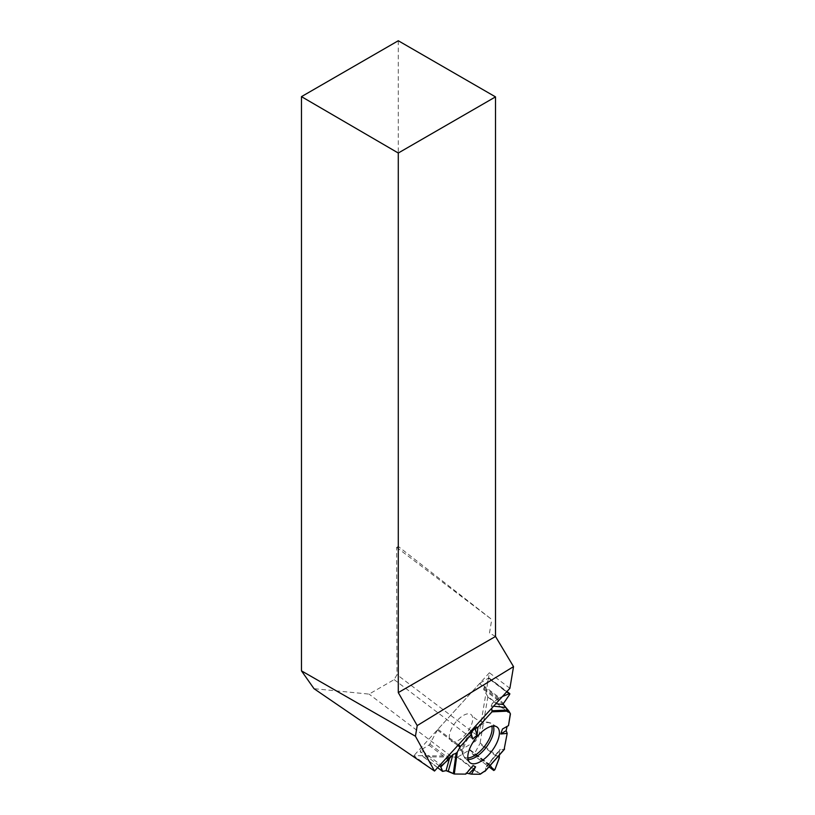 <?xml version="1.0" encoding="UTF-8"?>
<svg xmlns="http://www.w3.org/2000/svg" width="815" height="815" viewBox="0 0 815 815"><rect width="100%" height="100%" fill="white"/><g stroke="black" fill="none" stroke-linecap="round" stroke-linejoin="round"><path stroke-width="0.61" stroke-dasharray="4.08 3.06" d="M480.514 774.046L457.918 756.931A1.813 0.835 127.1 0 1 457.317 757.125L423.464 756.819A1.813 0.835 127.1 0 1 423.189 756.727A1.813 0.835 127.1 0 1 423.077 756.595L437.645 767.628M465.773 773.14L466.588 773.18L465.773 773.14L465.793 774.118L465.773 773.14L473.057 765.57M510.343 713.645L487.737 696.519A1.813 0.835 127.1 0 1 487.798 697.09L480.106 743.005A1.813 0.835 127.1 0 1 479.821 743.779L499.157 758.429M507.144 726.114L502.498 728.997M488.083 765.061L500.379 749.382L504.118 749.484L500.379 749.382L499.31 750.86L499.32 755.108L499.31 750.86L488.083 765.061L489.581 764.582L470.184 749.882A1.457 0.662 -52.9 0 1 470.265 749.983L473.067 754.782L488.98 766.844M500.379 749.382L499.31 750.86M485.699 767.964L485.506 770.603L485.699 767.964L488.817 764.623L490.212 765.448L489.581 764.582M457.918 756.931L469.481 749.983A1.457 0.662 -52.9 0 1 470.184 749.882M494.888 769.727L474.238 754.079L479.821 743.779M449.452 734.763A16.636 7.62 127.1 0 0 451.704 741.507A16.636 7.62 127.1 0 0 467.097 732.42A16.636 7.62 127.1 0 0 471.671 715.152A16.636 7.62 127.1 0 0 459.507 718.26A16.636 7.62 127.1 0 0 449.452 734.763M457.816 745.481L437.4 730.006A1.813 0.835 127.1 0 1 437.94 729.242L479.485 683.632A1.813 0.835 127.1 0 1 480.147 683.072L499.483 697.721L502.427 696.509L498.699 698.2L492.321 703.335L491.211 705.902L491.751 708.225L491.211 705.902L492.321 703.335L495.856 703.712M499.483 697.721L492.321 703.335M437.4 730.006L429.841 744.044A1.457 0.662 -52.9 0 1 428.884 745.104L420.958 749.912L440.375 764.623M439.295 765.815L420.194 751.338L423.077 756.595M487.737 696.519L483.723 689.429A1.457 0.662 -52.9 0 1 483.896 688.369L489.031 678.763L509.681 694.411M506.747 691.772L488.623 678.039L480.147 683.072M488.623 678.039L489.031 678.763M474.238 754.079L473.067 754.782M420.194 751.338L420.958 749.912M398.28 40.75L398.28 546.468L396.65 547.405L396.976 674.688L394.154 679.618L369.083 694.105L314.009 688.685M509.895 688.308L489.387 672.762L478.69 736.597L396.976 674.688M396.65 547.405L491.761 619.471L398.28 546.468M495.714 636.576L489.489 632.99L491.761 619.471M495.51 636.464L489.489 632.99M394.154 679.618L475.43 741.192L478.69 736.597M475.43 741.192L450.777 756.004L369.083 694.105M450.777 756.004L413.877 755.658L432.378 769.676M489.387 672.762L413.877 755.658M457.317 757.125L479.913 774.25M442.688 771.377L423.464 756.819M487.798 697.09L510.394 714.205M499.33 757.563L480.106 743.005M470.265 749.983L489.693 764.694M469.481 749.983L488.817 764.623M467.851 757.93A21.231 9.729 -52.9 0 1 462.38 753.692A21.231 9.729 -52.9 0 1 462.38 748.893A21.231 9.729 -52.9 0 1 486.3 722.131A21.231 9.729 -52.9 0 1 491.863 726.247M437.94 729.242L458.458 744.778M498.699 698.2L479.485 683.632M428.884 745.104L446.213 758.225M429.841 744.044L447.17 757.176M483.896 688.369L503.324 703.09M483.723 689.429L503.059 704.079M468.085 759.448A21.873 10.024 -52.9 0 1 464.937 758.215A21.873 10.024 -52.9 0 1 463.226 750.146A21.873 10.024 -52.9 0 1 475.318 729.466A21.873 10.024 -52.9 0 1 491.343 723.374A21.873 10.024 -52.9 0 1 493.381 726.063M504.057 749.494L485.516 770.532M493.625 706.167L491.211 705.902M496.834 726.888L491.343 723.374L486.3 722.131C482.989 722.426 479.23 721.173 475.023 718.372L471.671 715.152M469.817 762.545L464.937 758.215L462.38 753.692C461.769 750.421 459.548 747.151 455.717 743.861L451.704 741.507M437.614 767.659L423.189 756.727M486.341 766.558L499.636 749.739M489.092 677.978L506.971 691.528M473.118 754.843L488.969 766.854"/><path stroke-width="1.22" d="M471.508 774.168L479.913 774.25A1.813 0.835 -52.9 0 0 480.514 774.046L485.506 770.603L479.913 774.25L471.508 774.168L466.588 773.18L471.508 774.168L475.614 766.864L469.389 773.313M440.375 764.623L441.608 765.56L448.311 759.814L452.997 754.415L448.281 771.214L454.291 774.016L465.793 774.118L473.057 765.57L475.614 766.864M448.281 771.214L446.049 770.654L449.656 757.807M437.645 767.628L442.484 771.347L446.049 770.654M507.185 733.368L506.176 730.617L507.083 726.409L506.176 730.617L507.185 733.368L504.118 749.484L507.185 733.368L500.736 733.999L502.498 728.997L508.489 725.615L510.394 714.205A1.813 0.835 -52.9 0 0 510.343 713.645L508.896 711.098L491.985 711.841L477.875 727.337L474.972 728.09L470.958 732.848L470.856 735.028L460.536 746.357A1.813 0.835 -52.9 0 0 459.996 747.121L457.816 745.481M499.33 757.563L499.32 755.108L499.157 758.429L494.888 769.727L493.717 770.43L490.212 765.448L493.788 770.511L494.888 769.727L499.33 757.563M465.793 774.118L454.291 774.016L446.049 770.654L442.688 771.377L440.844 766.986L452.997 754.415L456.105 753.376L457.286 752.164L460.536 746.357L470.856 735.028L470.958 732.848L474.972 728.09L477.875 727.337L491.985 711.841L491.751 708.225L491.985 711.841M452.997 754.415L456.105 753.376L457.286 752.164L459.996 747.121M442.413 771.255L440.844 766.986L439.295 765.815M506.971 691.528L509.803 693.667L509.681 694.411L503.059 704.079L508.896 711.098M508.489 725.615L510.343 713.645L503.059 704.079L509.681 694.411L509.273 693.687L502.427 696.509L509.273 693.687L506.747 691.772M468.055 754.283A22.382 10.259 127.1 0 0 469.817 762.545A22.382 10.259 127.1 0 0 491.791 751.135A22.382 10.259 127.1 0 0 496.834 726.888A22.382 10.259 127.1 0 0 480.432 733.123A22.382 10.259 127.1 0 0 468.055 754.283M506.176 730.617L500.736 733.999M470.856 735.028L472.731 738.961L477.05 735.252L477.875 727.337M474.972 728.09L477.05 735.252M470.958 732.848L472.731 738.961M441.608 765.56L440.844 766.986M509.803 693.667L509.273 693.687M415.436 736.23L434.527 771.051L314.009 688.685L301.469 670.857L415.436 736.23L417.209 725.584L513.532 666.629L495.51 636.464L495.51 96.883L398.28 153.026L301.469 96.639L301.469 670.857M301.469 96.639L398.28 40.75L495.51 96.883M434.527 771.051L509.895 688.308L513.532 666.629M398.28 153.026L398.28 692.597L495.51 636.464M398.28 692.597L417.209 725.584M488.98 766.844L493.717 770.43M491.863 726.247A21.231 9.729 -52.9 0 1 484.884 745.908A21.231 9.729 -52.9 0 1 467.851 757.93M458.458 744.778L460.536 746.357M446.213 758.225L448.311 759.814M447.17 757.176L449.177 758.694M493.381 726.063A21.873 10.024 -52.9 0 1 486.423 747.06A21.873 10.024 -52.9 0 1 468.085 759.448M504.577 748.965L484.67 771.55M454.291 774.016L457.286 752.164M453.313 773.72L456.105 753.376M492.341 710.751L508.091 710.059M505.595 707.461L493.625 706.167M495.856 703.712L503.313 704.527M442.484 771.347L437.614 767.659M504.414 749.331L485.241 771.092M488.969 766.854L493.788 770.511"/></g></svg>
